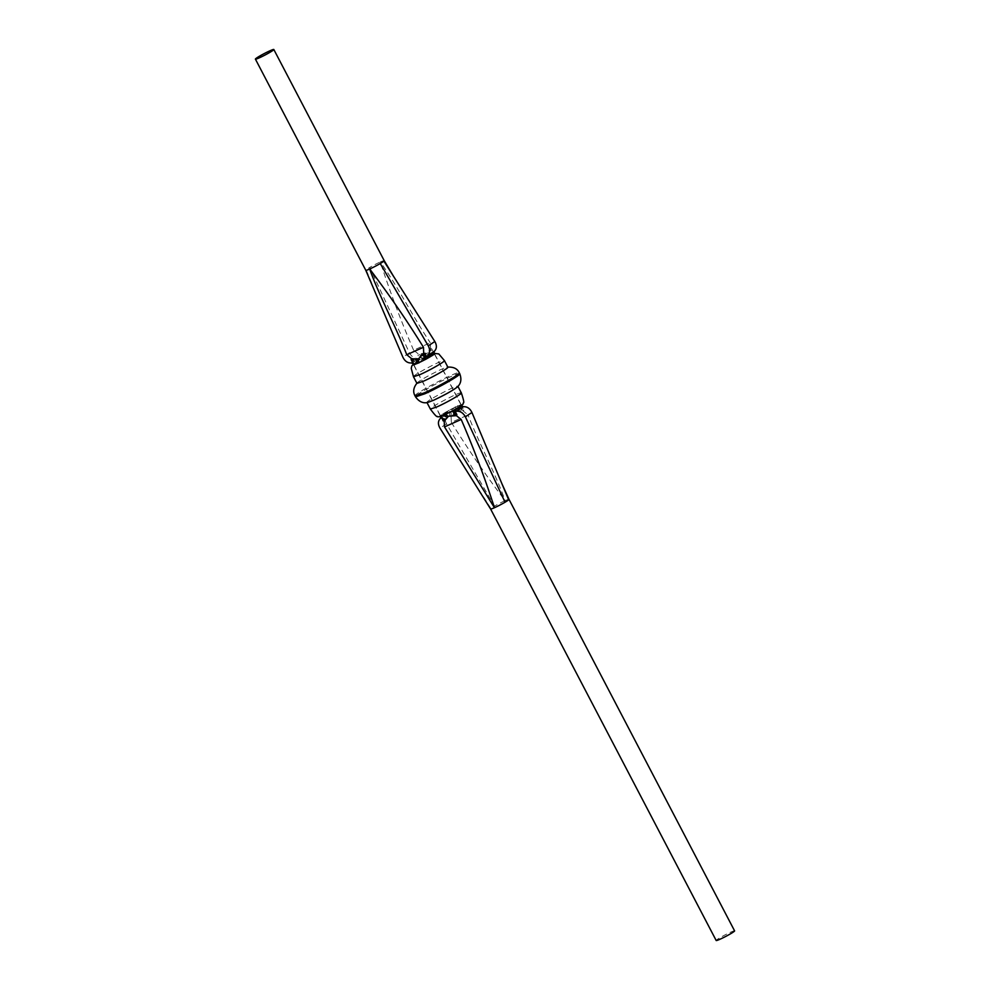 <?xml version="1.0" encoding="UTF-8"?>
<svg xmlns="http://www.w3.org/2000/svg" width="990" height="990" viewBox="0 0 990 990"><rect width="100%" height="100%" fill="white"/><g stroke="black" fill="none" stroke-linecap="round" stroke-linejoin="round"><path stroke-width="0.74" stroke-dasharray="4.95 3.71" d="M456.922 406.506A11.843 0.953 -27.6 0 0 445.822 412.199A11.843 0.953 -27.6 0 0 440.34 416.023A11.843 0.953 -27.6 0 0 451.279 411.382A11.843 0.953 -27.6 0 0 461.34 405.046A11.843 0.953 -27.6 0 0 456.922 406.506M434.202 353.566A11.843 0.953 -27.6 0 0 430.044 355.088A11.843 0.953 -27.6 0 0 413.572 364.357M416.939 383.365L417.26 382.808C419.611 380.024 443.631 367.476 447.233 367.142L447.888 367.191M427.519 402.534L426.925 402.472C425.131 401.358 457.986 384.182 457.875 386.286L457.541 386.855M431.714 348.851L430.613 348.542L430.304 342.75L413.61 350.2L418.399 353.987L417.941 355.002L421.455 358.281L431.195 355.237L433.731 352.799L431.714 348.851L434.041 353.294M411.073 359.556L413.387 363.974L415.119 362.068L420.193 359.469L417.941 355.002M420.193 359.469L418.275 358.43C414.538 358.64 411.593 356.784 409.427 352.848L369.765 267.424A10.395 0.829 -27.6 0 0 367.488 268.835L366.114 269.837L372.846 285.825M413.61 350.2C401.049 321.144 389.949 291.728 380.321 261.954A10.395 0.829 -27.6 0 0 369.765 267.424M414.624 364.456L419.327 363.082L423.039 360.669M441.07 416.852L443.359 414.55L450.314 411.939M443.087 420.8L440.773 416.357L447.579 411.852L449.967 416.258L449.237 411.444L457.541 405.653L461.526 405.962L463.741 410.107L461.427 405.677M384.219 260.655L384.219 260.667A10.395 0.829 -27.6 0 0 380.346 261.942C398.339 287.397 412.669 316.515 430.304 342.75M409.427 352.848L402.881 357.18M418.275 358.43L411.444 362.959M421.455 358.281L420.861 355.41A4.158 2.339 -147.1 0 1 418.399 353.987L427.532 352.898L430.613 348.542A4.158 2.19 -82 0 0 431.355 350.732L433.731 352.799M420.861 355.41L421.158 354.123M429.017 350.608L431.355 350.732M463.741 410.107L463.308 411.098L468.035 414.934L451.353 422.371L451.094 416.543L449.967 416.258M447.579 411.852L447.27 413.882C444.757 416.456 444.51 419.76 446.527 423.807L494.555 506.125A10.395 0.829 -27.6 0 0 492.278 507.536L490.916 508.538L481.177 493.168M451.353 422.371C468.146 449.472 486.065 475.571 505.11 500.655A10.395 0.829 -27.6 0 0 494.555 506.125M509.009 499.368A10.395 0.829 -27.6 0 0 505.135 500.643C494.926 472.143 479.308 443.99 468.035 414.934M446.527 423.807L439.981 428.138M734.592 930.872A10.395 0.829 -27.6 0 0 730.719 932.147A10.395 0.829 -27.6 0 0 720.98 937.134A10.395 0.829 -27.6 0 0 716.178 940.5M447.27 413.882L440.439 418.399M460.573 410.961L461.835 409.031A4.158 2.487 32.1 0 0 463.308 411.098L457.516 410.256L451.094 416.543A4.158 2.042 96.7 0 1 451.341 413.709L452.702 414.464M449.237 411.444L451.341 413.709M461.835 409.031L461.526 405.962M444.436 414.773C432.407 420.23 446.007 411.221 457.244 406.296C469.285 400.839 455.685 409.848 444.436 414.773M434.115 353.405L422.111 358.974L413.486 364.196M413.474 376.745C411.865 375.569 444.374 358.578 444.423 360.57M459.756 373.737L459.756 373.75C459.904 370.73 412.979 395.27 415.54 396.854L415.553 396.866M415.058 395.926C412.496 394.342 459.422 369.802 459.261 372.809M461.328 392.894L461.328 392.906C461.439 390.803 428.583 407.979 430.378 409.08L430.39 409.093M415.119 362.068A1.658 1.312 -123.5 0 0 413.696 361.053M428.781 356.289A4.158 1.955 70.1 0 0 426.121 353.504M431.195 355.237A4.158 2.933 62 0 0 427.532 352.898M442.839 415.095A1.658 1.312 56.5 0 1 442.827 416.765M455.165 406.742A4.158 2.005 -120.3 0 1 456.118 410.887M457.541 405.653A4.158 2.896 -108.2 0 1 457.516 410.256M461.34 405.046L434.462 353.628M440.34 416.023L413.461 364.617M413.461 364.159L434.09 353.368M413.733 364.667L440.711 416.295M432.939 351.165L433.942 353.084M434.363 353.888L461.352 405.504M461.55 405.875L462.503 407.707"/><path stroke-width="1.49" d="M413.572 364.357A11.843 0.953 -27.6 0 0 413.461 364.617A11.843 0.953 -27.6 0 0 424.401 359.964A11.843 0.953 -27.6 0 0 434.462 353.628A11.843 0.953 -27.6 0 0 434.202 353.566M444.423 360.57L447.888 367.191C449.027 367.859 433.175 376.955 423.448 381.212L416.939 383.365L413.474 376.745M459.756 373.737L459.273 372.809C460.907 373.762 438.248 386.768 424.364 392.844L415.058 395.926L415.54 396.854L424.846 393.772C438.731 387.684 461.389 374.69 459.756 373.737C461.773 379.083 461.043 383.452 457.541 386.855C452.838 390.481 444.807 394.973 433.434 400.319L427.519 402.534M434.833 341.513L383.897 261.113A10.395 0.829 -27.6 0 1 382.524 262.127L380.247 263.538L428.274 345.857L434.833 341.513C437.023 345.436 436.875 348.678 434.375 351.252L434.041 353.294L427.222 357.811L424.846 353.405L423.708 353.108L423.46 347.28L406.766 354.729C395.48 325.673 379.925 297.532 369.654 269.02A10.395 0.829 152.4 0 1 365.793 270.295L255.408 59.128A10.395 0.829 -27.6 0 0 264.998 55.056A10.395 0.829 -27.6 0 0 273.822 49.5A10.395 0.829 -27.6 0 0 269.948 50.787A10.395 0.829 -27.6 0 0 260.209 55.774A10.395 0.829 -27.6 0 0 255.408 59.128M423.039 360.669L425.564 358.219L424.846 353.405M450.314 411.939L453.358 411.382L456.873 414.661L454.608 410.194L459.682 407.583L461.427 405.677L463.357 406.704C467.094 406.494 469.953 408.425 471.933 412.471L508.687 499.826A10.395 0.829 -27.6 0 0 509.009 499.368L501.955 483.825M456.873 414.661L456.415 415.664L461.192 419.463L444.51 426.913L444.201 421.121L443.087 420.8L441.218 416.122M406.766 354.729L411.493 358.566L411.073 359.556L412.31 361.944L414.624 364.456M383.897 261.113A10.395 0.829 -27.6 0 0 384.219 260.667A10.395 0.829 -27.6 0 0 384.219 260.655L393.636 276.495M413.387 363.974L411.444 362.959C407.719 363.169 404.861 361.239 402.881 357.18L365.793 270.295M369.654 269.02L369.678 269.008C388.736 294.079 406.667 320.166 423.46 347.28M380.247 263.538A10.395 0.829 152.4 0 1 369.678 269.008M428.274 345.857C430.291 349.891 430.044 353.195 427.544 355.781L427.222 357.811M434.375 351.252L427.544 355.781M422.111 355.187L423.46 355.954A4.158 2.042 96.7 0 0 423.708 353.108L418.51 358.863L417.124 359.469L411.493 358.566A4.158 2.487 32.1 0 1 412.979 360.632L414.241 358.702M413.275 363.701L412.979 360.632M423.46 355.954L425.564 358.219M508.687 499.826A10.395 0.829 -27.6 0 1 507.313 500.829L505.049 502.239A10.395 0.829 152.4 0 1 494.468 507.709C484.865 477.947 473.777 448.532 461.192 419.463M471.933 412.471L465.374 416.815L505.049 502.239M440.773 416.357L440.439 418.399C437.939 420.973 437.778 424.215 439.981 428.138L490.595 508.996A10.395 0.829 152.4 0 1 490.582 508.996A10.395 0.829 152.4 0 0 494.443 507.721L494.468 507.709M490.595 508.996L716.178 940.5A10.395 0.829 -27.6 0 0 725.769 936.429A10.395 0.829 -27.6 0 0 734.592 930.872L509.009 499.368M465.374 416.815C463.221 412.88 460.276 411.011 456.526 411.221L463.357 406.704M444.51 426.913L494.443 507.721M456.526 411.221L454.608 410.194M441.07 416.852L443.458 418.931A4.158 2.19 -82 0 1 444.201 421.121L448.495 416.221L456.415 415.664A4.158 2.339 -147.1 0 0 453.94 414.253L453.358 411.382M443.458 418.931L445.785 419.042M453.655 415.54L453.94 414.253M413.486 364.196L413.053 364.964L414.6 364.58L425.824 359.271L432.989 355.101L434.746 353.776L434.115 353.405M434.09 353.368L438.768 353.913L444.423 360.583C445.574 361.251 429.722 370.347 419.995 374.604L413.486 376.757L411.234 368.342L411.815 365.929L413.461 364.159M436.887 406.927C446.614 402.67 462.466 393.562 461.328 392.894C463.629 399.75 464.298 403.041 463.357 402.806L462.998 403.734C464.558 403.648 457.157 408.882 444.312 414.847C439.783 416.778 437.456 417.297 437.357 416.394C437.011 417.31 434.684 414.872 430.378 409.08L436.887 406.927M431.986 352.886A1.658 1.312 -123.5 0 0 431.962 354.556M416.79 363.627A4.158 2.982 -106.2 0 1 417.124 359.469M419.067 362.612A4.158 2.128 -118.9 0 1 418.51 358.863M461.117 408.61A1.658 1.312 56.5 0 1 459.682 407.583M443.73 415.107A4.158 3.044 60.7 0 0 447.121 416.852M445.983 414.08A4.158 2.091 69.2 0 0 448.495 416.221M426.999 402.608L430.378 409.08M457.949 386.434L461.328 392.894M415.54 396.854C418.956 401.631 422.965 403.524 427.569 402.522M417.26 382.808C413.436 387.424 412.706 391.793 415.058 395.926M447.233 367.142C453.383 366.696 457.392 368.589 459.261 372.809M412.31 361.944L413.733 364.667M440.711 416.295L441.874 418.498M433.942 353.084L434.363 353.888M273.822 49.5L384.219 260.667"/></g></svg>

